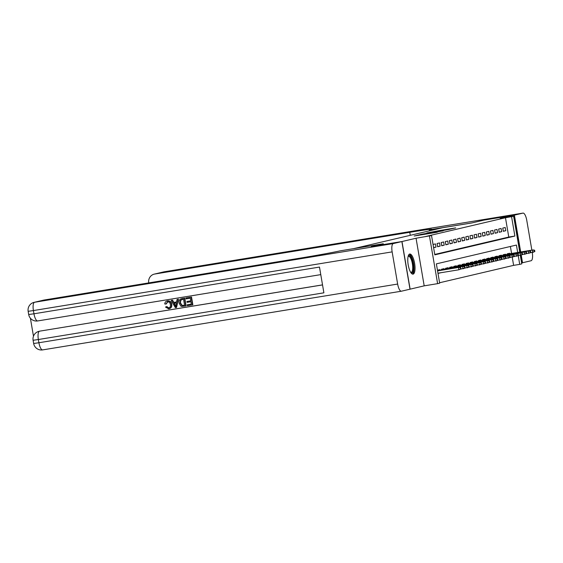 <?xml version="1.0" encoding="UTF-8"?>
<svg xmlns="http://www.w3.org/2000/svg" width="563" height="563" viewBox="0 0 563 563"><rect width="100%" height="100%" fill="white"/><g stroke="black" fill="none" stroke-linecap="round" stroke-linejoin="round"><path stroke-width="0.84" d="M414.192 236.003L437.071 232.273L414.192 236.003M409.681 254.047A10.19 3.279 80.7 0 0 408.175 264.73A10.19 3.279 80.7 0 0 413.045 274.146A10.19 3.279 80.7 0 0 413.115 274.132A10.19 3.279 80.7 0 0 414.621 263.449A10.19 3.279 80.7 0 0 409.751 254.033A10.19 3.279 80.7 0 0 409.681 254.047M440.139 230.45L426.874 232.962L449.295 229.317L455.713 227.888L440.139 230.45M434.756 254.441L508.776 237.051L505.475 217.74L513.632 216.262L519.755 252.118M401.989 241.534L410.131 289.157L424.192 285.849L416.05 238.226L401.989 241.534L371.489 246.524L383.29 243.751L354.007 248.543L442.673 227.712L471.963 222.92L483.765 220.147L514.265 215.157L500.204 218.458L513.632 216.262M416.05 238.226L431.525 235.552L434.826 254.856L514.878 236.052L511.577 216.748M505.475 217.74L425.424 236.551L431.525 235.552M420.765 234.482L415.205 235.791L443.18 230.83L420.8 234.687M420.674 234.419L449.45 229.359L420.674 234.419M521.612 262.963L522.408 262.78L521.106 255.166M520.564 251.985L514.265 215.157M392.144 251.879L33.414 310.565A7.84 2.526 -99.3 0 1 34.554 302.268A7.84 7.418 -103.2 0 0 34.083 302.359L43.583 300.128A7.84 7.418 76.8 0 1 44.055 300.037L34.554 302.268L393.291 243.575A7.84 2.526 80.7 0 0 392.144 251.879L397.647 284.055A7.84 2.526 80.7 0 0 401.377 291.212A7.84 2.526 80.7 0 0 401.426 291.198L410.131 289.157M438 273.421L440.386 272.865L437.972 273.259M433.601 247.678L435.987 247.122L435.438 243.906L433.053 244.462M439.541 242.942L437.078 243.519L437.627 246.735L440.09 246.158L439.541 242.942M443.644 241.977L441.181 242.554L441.73 245.771L444.193 245.194L443.644 241.977M447.754 241.013L445.291 241.59L445.84 244.806L448.303 244.229L447.754 241.013M451.857 240.042L449.394 240.626L449.943 243.842L452.406 243.265L451.857 240.042M455.96 239.078L453.496 239.662L454.045 242.878L456.509 242.301L455.96 239.078M460.07 238.114L457.606 238.698L458.155 241.914L460.618 241.337L460.07 238.114M464.172 237.15L461.709 237.734L462.258 240.95L464.721 240.373L464.172 237.15M468.275 236.186L465.812 236.77L466.361 239.986L468.824 239.409L468.275 236.186M472.385 235.221L469.922 235.806L470.471 239.022L472.934 238.445L472.385 235.221M476.488 234.257L474.025 234.834L474.574 238.058L477.037 237.473L476.488 234.257M480.591 233.293L478.128 233.87L478.677 237.093L481.14 236.509L480.591 233.293M484.701 232.329L482.238 232.906L482.787 236.129L485.25 235.545L484.701 232.329M488.804 231.365L486.341 231.942L486.889 235.165L489.353 234.581L488.804 231.365M492.906 230.401L490.443 230.978L490.992 234.201L493.455 233.617L492.906 230.401M497.016 229.437L494.553 230.014L495.102 233.237L497.565 232.653L497.016 229.437M501.119 228.472L498.656 229.05L499.205 232.266L501.668 231.689L501.119 228.472M503.308 231.302L505.771 230.724L505.222 227.508L502.759 228.085L503.308 231.302M439.597 282.753L513.618 265.363L512.231 257.249M511.577 253.456L510.388 246.474M439.921 270.156L439.837 269.642L437.451 270.205M441.582 269.881L441.476 269.262L443.94 268.678L444.031 269.191M445.692 268.917L445.586 268.298L448.049 267.714L448.134 268.227M449.795 267.953L449.689 267.334L452.152 266.749L452.237 267.263M453.898 266.989L453.792 266.369L456.255 265.785L456.347 266.299M458.008 266.025L457.895 265.398L460.358 264.821L460.45 265.335M462.11 265.06L462.005 264.434L464.468 263.857L464.552 264.371M466.213 264.096L466.108 263.47L468.571 262.893L468.662 263.407M470.323 263.132L470.211 262.506L472.674 261.929L472.765 262.442M474.426 262.168L474.32 261.542L476.784 260.965L476.868 261.478M478.529 261.204L478.423 260.578L480.886 260L480.978 260.514M482.639 260.24L482.526 259.613L484.989 259.036L485.081 259.55M486.742 259.276L486.636 258.649L489.099 258.072L489.184 258.586M490.845 258.311L490.739 257.685L493.202 257.108L493.287 257.615M494.954 257.347L494.842 256.721L497.305 256.144L497.396 256.651M499.057 256.383L498.952 255.757L501.415 255.18L501.499 255.686M503.16 255.419L503.055 254.793L505.518 254.216L505.602 254.722M507.27 254.455L507.157 253.829L509.621 253.251L509.712 253.758M520.311 255.342L521.767 263.885L519.719 264.371L518.234 255.679M513.618 265.363L519.719 264.371M517.678 252.456L516.419 245.06L436.367 263.864L439.668 283.175L437.613 283.653L429.47 236.031M424.192 285.849L437.613 283.653M508.776 237.051L514.878 236.052M435.987 247.122L433.573 247.516M440.09 246.158L437.599 246.566M444.193 245.194L441.702 245.602M448.303 244.229L445.812 244.638M452.406 243.265L449.914 243.673M456.509 242.301L454.017 242.709M460.618 241.337L458.127 241.745M464.721 240.373L462.23 240.781M468.824 239.409L466.333 239.81M472.934 238.445L470.443 238.846M477.037 237.473L474.546 237.882M481.14 236.509L478.649 236.917M485.25 235.545L482.758 235.953M489.353 234.581L486.861 234.989M493.455 233.617L490.964 234.025M497.565 232.653L495.074 233.061M501.668 231.689L499.177 232.097M505.771 230.724L503.28 231.133M416.529 235.51L437.923 231.942L416.529 235.51M427.929 233.068L433.791 232.125L427.929 233.068M460.956 268.868L460.738 267.587L460.33 267.678L460.548 268.966L460.956 268.868L458.887 269.783L458.486 267.46L459.225 267.291L437.557 270.838M460.33 267.678L458.486 267.46L437.564 270.887M460.548 268.966L458.887 269.783L437.965 273.203M459.225 267.291L460.738 267.587M408.203 256.109A8.818 2.843 -99.3 0 1 412.376 260.212A8.818 2.843 -99.3 0 1 413.094 271.45A8.818 2.843 -99.3 0 1 410.913 272.668M410.723 272.379A8.163 2.632 80.7 0 0 411.131 272.408A8.163 2.632 80.7 0 0 412.285 271.014A8.163 2.632 80.7 0 0 411.954 261.767A8.163 2.632 80.7 0 0 408.492 256.292A8.163 2.632 80.7 0 0 408.119 256.446M412.461 274.082A10.12 3.258 80.7 0 0 413.488 272.513A10.12 3.258 80.7 0 0 413.235 261.675A10.12 3.258 80.7 0 0 409.224 254.279M167.901 301.726L166.176 303.999L164.776 303.992C164.903 302.289 165.747 301.268 167.324 300.931L167.654 300.853C169.935 300.691 171.3 301.845 171.736 304.316C172.088 306.694 171.187 308.179 169.027 308.77M171.736 304.316L171.405 304.393C170.969 301.923 169.611 300.769 167.324 300.931L167.654 300.853M171.405 304.393C171.764 306.772 170.863 308.257 168.696 308.848L165.494 307.067L166.817 306.582L168.794 307.912M177.021 299.446L178.45 299.192L176.536 307.461L175.367 307.651L171.145 300.41L172.236 300.227L173.474 302.472L176.599 301.958L177.021 299.446L178.119 299.263L176.536 307.461M171.145 300.41L172.567 300.149L173.805 302.394L176.599 301.937M187.205 304.801L191.336 304.126L190.927 301.754L187.078 302.38L186.923 301.486L190.773 300.839L190.315 298.186L186.001 298.89L186.177 297.926L191.526 297.046L192.849 304.773L187.352 305.695L187.205 304.801L191.329 304.104M30.395 318.215L33.477 336.231M34.083 302.359A7.84 7.84 0 0 0 28.15 311.311L33.414 310.565L33.963 313.788L319.481 267.073L323.887 292.816L38.361 339.524A7.84 2.526 -99.3 0 1 39.501 331.227A7.84 7.418 -103.2 0 0 39.03 331.318L39.649 331.178A7.84 7.418 76.8 0 1 40.121 331.079L322.536 284.92M322.529 284.878L40.121 331.079M182.145 298.587L184.77 298.158L186.086 305.878L181.94 306.462L180.786 306.089L179.097 303.119C178.668 300.649 179.576 299.164 181.814 298.664L184.439 298.235L185.762 305.955M393.291 243.575L401.869 241.562L371.362 246.552L383.248 243.758L339.841 250.908A32.654 0.683 170.3 0 1 299.073 258.311L44.055 300.037M401.869 241.562L410.005 289.185M185.846 298.003L191.526 297.046M186.923 301.486L190.773 300.86M191.195 297.123L192.518 304.85M182.053 299.537L180.413 300.368L180.132 302.964L181.856 305.512L184.573 305.23L183.559 299.291L181.659 299.615M182.377 299.46L180.744 300.29L180.463 302.887L182.18 305.435L184.573 305.209M176.057 305.16L176.437 302.901L173.939 303.309L175.797 306.666L176.057 305.16M174.277 303.253L176.128 306.589M166.486 306.659L168.597 307.947C170.139 307.461 170.73 306.335 170.371 304.569C170.153 302.746 169.224 301.824 167.577 301.803L167.401 301.838M167.577 301.803L165.853 304.076M169.287 308.721L168.696 308.848M531.859 250.134L526.75 220.253A7.84 2.526 80.7 0 0 523.027 213.103A7.84 2.526 80.7 0 0 522.971 213.11L514.392 215.129L483.884 220.119L471.998 222.906L429.991 229.732A32.654 0.683 -9.7 0 0 431.673 229.218A32.654 0.683 -9.7 0 0 409.751 232.315L154.734 274.033A7.84 7.418 -103.2 0 0 154.262 274.125A7.84 7.418 -103.2 0 0 148.723 282.907M429.449 230.816L429.295 229.894M532.267 252.506A7.84 2.526 80.7 0 1 531.113 260.732L522.527 262.752L521.225 255.123M520.691 251.964L514.392 215.129M465.059 267.904L464.841 266.623L464.433 266.714L464.651 268.002L465.059 267.904L462.99 268.818L462.596 266.496L463.335 266.327L437.507 270.55M464.433 266.714L462.596 266.496L437.514 270.599M464.651 268.002L460.238 269.262M463.335 266.327L464.841 266.623M469.169 266.939L468.951 265.652L468.536 265.75L468.754 267.038L469.169 266.939L467.093 267.854L466.699 265.532L467.438 265.363L441.533 269.6M468.536 265.75L466.699 265.532L441.547 269.649M468.754 267.038L464.348 268.298M467.438 265.363L468.951 265.652M473.272 265.975L473.054 264.687L472.646 264.786L472.864 266.074L473.272 265.975L471.203 266.89L470.802 264.568L471.541 264.399L445.643 268.635M472.646 264.786L470.802 264.568L445.65 268.685M472.864 266.074L468.451 267.334M471.541 264.399L473.054 264.687M477.375 265.011L477.157 263.723L476.748 263.822L476.967 265.11L477.375 265.011L475.306 265.926L474.912 263.604L475.651 263.435L449.746 267.671M476.748 263.822L474.912 263.604L449.753 267.721M476.967 265.11L472.554 266.369M475.651 263.435L477.157 263.723M481.485 264.047L481.259 262.759L480.851 262.858L481.069 264.146L481.485 264.047L479.409 264.955L479.014 262.639L479.753 262.471L453.848 266.707M480.851 262.858L479.014 262.639L453.862 266.756M481.069 264.146L476.664 265.405M479.753 262.471L481.259 262.759M485.587 263.083L485.369 261.795L484.954 261.894L485.179 263.181L485.587 263.083L483.518 263.991L483.117 261.675L483.856 261.506L457.958 265.743M484.954 261.894L483.117 261.675L457.965 265.792M485.179 263.181L480.767 264.441M483.856 261.506L485.369 261.795M489.69 262.119L489.472 260.831L489.064 260.929L489.282 262.217L489.69 262.119L487.621 263.027L487.227 260.711L487.966 260.542L462.061 264.779M489.064 260.929L487.227 260.711L462.068 264.828M489.282 262.217L484.87 263.477M487.966 260.542L489.472 260.831M493.8 261.155L493.575 259.867L493.167 259.965L493.385 261.253L493.8 261.155L491.724 262.062L491.33 259.747L492.069 259.571L466.164 263.815M493.167 259.965L491.33 259.747L466.178 263.864M493.385 261.253L488.98 262.513M492.069 259.571L493.575 259.867M497.903 260.19L497.685 258.903L497.27 259.001L497.495 260.289L497.903 260.19L495.834 261.098L495.433 258.783L496.172 258.607L470.274 262.851M497.27 259.001L495.433 258.783L470.281 262.9M497.495 260.289L493.082 261.549M496.172 258.607L497.685 258.903M502.006 259.226L501.788 257.938L501.38 258.037L501.598 259.325L502.006 259.226L499.937 260.134L499.543 257.819L500.282 257.643L474.377 261.886M501.38 258.037L499.543 257.819L474.384 261.936M501.598 259.325L497.185 260.585M500.282 257.643L501.788 257.938M506.116 258.262L505.891 256.974L505.483 257.073L505.701 258.361L506.116 258.262L504.04 259.17L503.646 256.855L504.385 256.679L478.48 260.922M505.483 257.073L503.646 256.855L478.494 260.972M505.701 258.361L501.295 259.62M504.385 256.679L505.891 256.974M510.219 257.298L510.001 256.01L509.585 256.109L509.811 257.397L510.219 257.298L508.143 258.206L507.749 255.891L508.488 255.715L482.59 259.951M509.585 256.109L507.749 255.891L482.597 260.007M509.811 257.397L505.398 258.656M508.488 255.715L510.001 256.01M514.322 256.334L514.103 255.046L513.695 255.145L513.913 256.432L514.322 256.334L512.253 257.242L511.858 254.926L512.597 254.75L486.692 258.987M513.695 255.145L511.858 254.926L486.699 259.043M513.913 256.432L509.501 257.692M512.597 254.75L514.103 255.046M518.432 255.37L518.206 254.082L517.798 254.18L518.016 255.468L518.432 255.37L516.355 256.278L515.961 253.962L516.7 253.786L490.795 258.023M517.798 254.18L515.961 253.962L490.809 258.079M518.016 255.468L513.611 256.728M516.7 253.786L518.206 254.082M522.534 254.406L522.316 253.118L521.901 253.216L522.126 254.504L522.534 254.406L520.458 255.313L520.064 252.998L520.803 252.822L494.905 257.059M521.901 253.216L520.064 252.998L494.912 257.115M522.126 254.504L517.714 255.764M520.803 252.822L522.316 253.118M526.637 253.441L526.419 252.154L526.011 252.252L526.229 253.54L526.637 253.441L524.568 254.349L524.174 252.034L524.913 251.858L499.008 256.095M526.011 252.252L524.174 252.034L499.015 256.151M526.229 253.54L521.817 254.8M524.913 251.858L526.419 252.154M530.747 252.477L530.522 251.189L530.114 251.288L530.332 252.576L530.747 252.477L528.671 253.385L528.277 251.07L529.016 250.894L503.111 255.13M530.114 251.288L528.277 251.07L503.125 255.187M530.332 252.576L525.926 253.836M529.016 250.894L530.522 251.189M534.85 251.513L534.632 250.225L534.217 250.324L534.442 251.605L534.85 251.513L532.774 252.421L532.38 250.106L533.119 249.93L507.221 254.166M534.217 250.324L532.38 250.106L507.228 254.223M534.442 251.605L530.029 252.871M533.119 249.93L534.632 250.225M39.03 331.318A7.84 7.84 0 0 0 33.097 340.27L38.361 339.524L38.91 342.747L397.647 284.055M401.32 291.219L42.697 349.89A7.84 2.526 -99.3 0 1 42.64 349.897A7.84 2.526 -99.3 0 1 38.91 342.747L33.653 343.486A7.84 7.84 0 0 0 42.64 349.897L401.377 291.212M320.776 274.624L37.742 320.931A7.84 2.526 -99.3 0 1 37.693 320.938A7.84 2.526 -99.3 0 1 33.963 313.788L28.699 314.527A7.84 7.84 0 0 0 37.693 320.938L320.776 274.624M410.265 235.327L409.751 232.315M522.971 213.11L164.234 271.802L154.734 274.033M523.027 213.103L164.29 271.788A7.84 7.84 0 0 0 163.763 271.894A7.84 7.418 76.8 0 1 164.234 271.802A7.84 2.526 -99.3 0 1 164.29 271.788A7.84 2.526 -99.3 0 1 164.347 271.781M33.097 340.27L33.653 343.486M28.15 311.311L28.699 314.527M163.763 271.894L154.262 274.125"/></g></svg>

